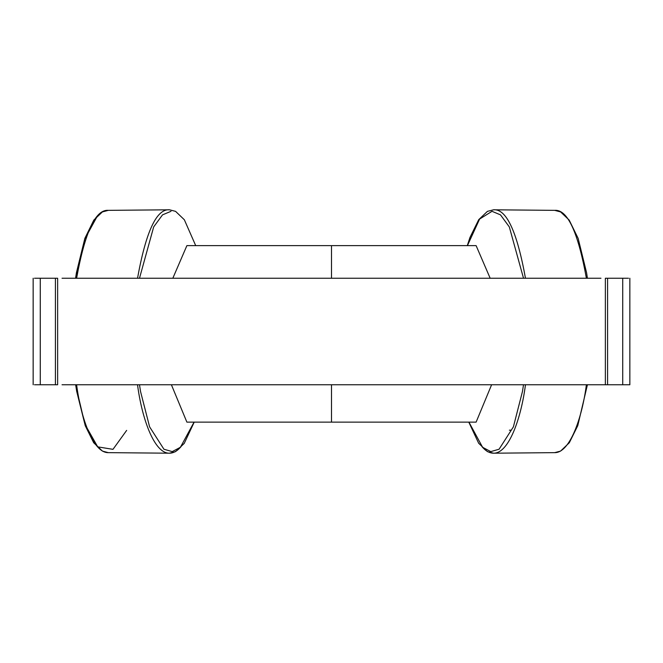 <?xml version="1.0" encoding="UTF-8"?>
<svg xmlns="http://www.w3.org/2000/svg" width="663" height="663" viewBox="0 0 663 663"><rect width="100%" height="100%" fill="white"/><g stroke="black" fill="none" stroke-linecap="round" stroke-linejoin="round"><path stroke-width="0.99" d="M629.85 278.253L629.85 384.755L605.36 384.755L605.36 278.253L628.524 278.253M62.04 278.253L600.96 278.253M34.476 278.253L57.64 278.253L57.64 384.755L34.476 384.755M62.04 384.755L605.36 384.755M171.394 384.755L186.883 422.124L476.117 422.124L491.606 384.755M490.172 278.253L476.117 245.633L186.883 245.633L172.828 278.253M554.583 210.353L554.682 210.353C567.404 209.251 577.979 231.884 586.399 278.253M586.399 384.755C582.131 417.707 569.89 452.995 554.682 452.647L493.57 453.202C508.894 453.542 521.193 417.963 525.469 384.755M482.026 446.729C485.722 451.039 489.567 453.194 493.579 453.202L487.421 451.636L478.661 443.249L468.782 422.124M525.469 278.253C517.024 231.511 506.391 208.696 493.57 209.798L487.429 211.364L478.727 219.66L469.951 237.495L467.291 245.633M467.423 245.633L479.598 219.072L492.012 211.315L500.482 214.862L509.317 226.912L523.513 278.253M523.513 384.755L522.436 391.593L513.394 426.856L499.065 449.232L490.777 451.611L482.589 447.285L468.932 422.124M108.417 210.353L108.318 210.353C95.596 209.251 85.021 231.884 76.601 278.253M76.601 384.755C80.869 417.707 93.11 452.995 108.318 452.647L169.43 453.202C154.106 453.542 141.807 417.963 137.531 384.755M126.65 430.395L112.992 449.34L97.718 446.862L84.872 424.212L76.684 391.311L75.657 384.755M75.657 278.253L84.798 238.995L96.839 217.008M180.974 446.729C177.278 451.039 173.433 453.194 169.421 453.202L175.546 451.652L184.223 443.414L194.218 422.124M137.531 278.253C145.976 231.511 156.609 208.696 169.43 209.798L108.318 210.353L102.375 211.936L93.831 220.066L84.856 238.373L76.419 272.75L75.574 278.253M170.988 211.315L162.518 214.862L153.683 226.912L139.487 278.253M139.487 384.755L140.564 391.593L149.606 426.856L163.935 449.232L172.223 451.611L180.411 447.285L194.068 422.124M40.269 278.253L40.269 384.755M55.41 278.253L55.41 384.755M607.59 278.253L607.59 384.755M622.731 278.253L622.731 384.755M331.5 422.124L331.5 384.755M331.5 278.253L331.5 245.633M493.463 209.798L554.682 210.353L560.625 211.936L569.169 220.066L578.144 238.373L586.581 272.75L587.426 278.253M587.426 384.755L577.763 425.679L569.318 442.735L560.558 451.105L554.682 452.647M509.391 430.179L511.289 430.204M75.574 384.755L85.237 425.679L93.682 442.735L102.442 451.105L108.318 452.647M195.709 245.633L184.347 219.76L175.579 211.364L169.537 209.798M33.15 384.755L33.15 278.253"/></g></svg>
